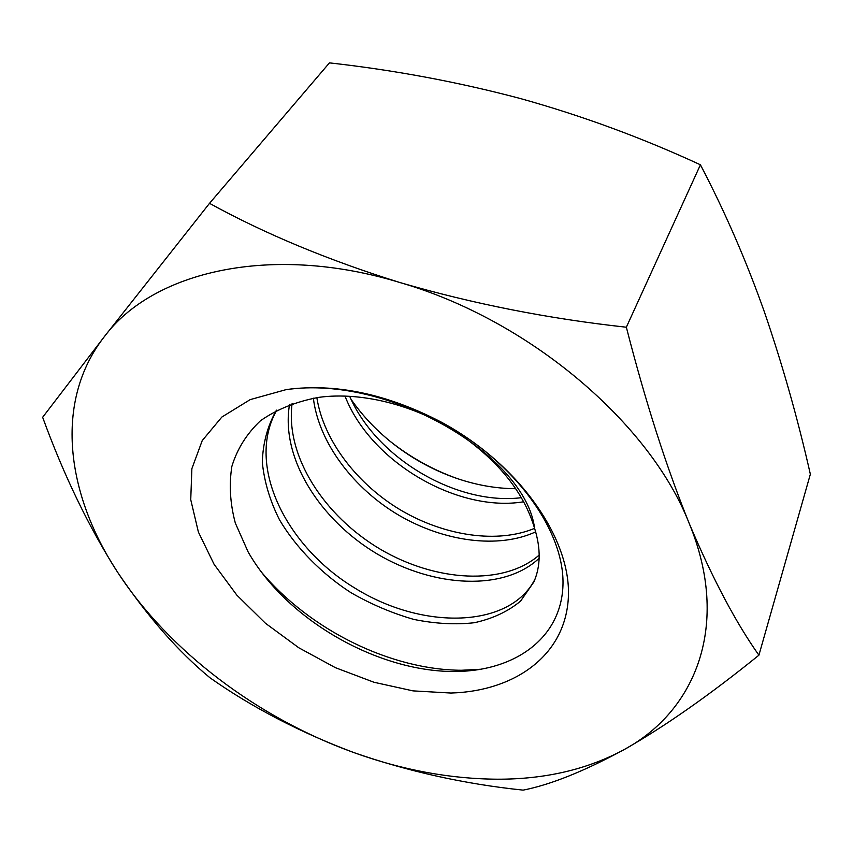<?xml version="1.0" encoding="UTF-8"?>
<svg xmlns="http://www.w3.org/2000/svg" width="853" height="853" viewBox="0 0 853 853"><rect width="100%" height="100%" fill="white"/><g stroke="black" fill="none" stroke-linecap="round" stroke-linejoin="round"><path stroke-width="1.28" d="M441.374 422.171C519.306 464.256 570.977 538.733 568.397 596.599C566.008 654.72 515.67 691.101 450.949 693.041L413.001 690.877L373.966 682.261L335.4 667.675L298.774 647.758L265.464 623.276L236.825 595.117L214.092 564.323L198.397 532.069L190.741 499.698L191.872 468.67L202.236 440.585L221.855 417.042L250.206 399.609L286.15 389.618C335.133 382.965 386.878 393.819 441.374 422.171C516.044 462.561 565.144 531.995 562.948 585.776C560.901 639.665 512.493 672.889 450.245 671.471C374.862 669.882 286.416 619.289 248.127 551.934L235.321 523.07C230.118 503.547 228.967 484.664 231.867 466.41C237.166 448.998 246.688 433.804 260.421 420.796C276.553 409.44 295.948 401.635 318.617 397.381C363.303 391.164 420.561 406.423 463.947 437.162C501.01 464.011 524.552 494.409 534.596 528.359C525.715 455.907 389.757 374.542 286.15 389.618M457.507 478.661C432.951 469.896 410.442 457.411 390.013 441.214M351.18 399.503C362.099 415.208 375.341 429.347 390.909 441.939C410.677 457.794 432.386 469.864 456.024 478.149C476.102 485.069 495.988 488.588 515.702 488.705M497.747 779.205C545.462 779.258 587.664 769.353 624.343 749.488C584.433 771.155 550.686 784.696 523.124 790.134C464.459 784.014 407.958 771.464 353.622 752.495C299.861 732.269 252.008 707.372 210.041 677.826C178.341 651.724 147.612 616.655 117.842 572.598C89.117 527.751 64.05 475.985 42.65 417.288L104.141 336.914L209.518 203.334C264.91 233.829 328.437 260.25 400.121 282.599C472.957 303.817 548.372 318.691 626.347 327.221C645.412 401.624 666.374 467.049 689.235 523.497C712.724 578.952 735.947 622.85 758.914 655.189C709.717 694.982 664.871 726.415 624.343 749.488C696.304 710.506 730.808 624.151 689.235 523.497C650.285 423.514 529.532 320.014 400.121 282.599C270.518 242.998 152.41 271.691 104.141 336.914C53.76 401.774 66.097 494.143 117.842 572.598C169.523 651.671 258.032 717.949 353.622 752.495C402.126 770.035 450.171 778.938 497.747 779.205M260.421 570.902C309.991 630.623 391.783 669.957 461.452 670.266L481.604 669.2M626.347 327.221L700.42 164.789C641.978 137.759 581.81 115.635 519.914 98.404C457.72 81.941 394.225 70.095 329.45 62.866L209.518 203.334M700.42 164.789C724.901 211.565 746.215 260.613 764.384 311.921C782.478 364.647 797.8 418.748 810.35 474.225L758.914 655.189M345.007 396.123C370.948 462.795 458.328 512.738 523.657 501.777M313.36 398.17C318.766 442.984 353.771 488.652 398.852 515.255C444.477 541.868 498.621 548.991 535.673 531.856M289.54 404.45C280.306 458.306 320.142 520.106 377.303 554.045C434.827 588.037 504.592 591.076 539.149 558.225M276.372 410.314C267.543 425.892 262.863 443.24 262.308 462.369C264.323 482.02 270.081 501.223 279.592 519.978C296.183 547.893 321.656 573.728 350.882 592.632C370.97 604.201 391.954 613.136 413.822 619.417C435.329 623.756 455.534 624.854 474.428 622.711C492.714 618.681 508.111 611.462 520.629 601.056L533.818 582.045C540.674 566.435 540.93 548.543 534.596 528.359M349.698 396.336C376.941 459.351 458.136 505.69 521.354 497.683M316.847 397.626C323.543 440.937 357.844 484.845 401.411 510.499C445.479 536.238 497.832 543.713 534.596 528.348M292.11 403.533C285.158 456.6 324.524 516.118 380.139 549.129C436.192 582.13 503.835 585.819 539.192 555.068M276.809 410.08C245.525 464.906 285.798 546.474 354.827 588.058C423.195 630.708 510.115 628.16 534.98 579.198"/></g></svg>

